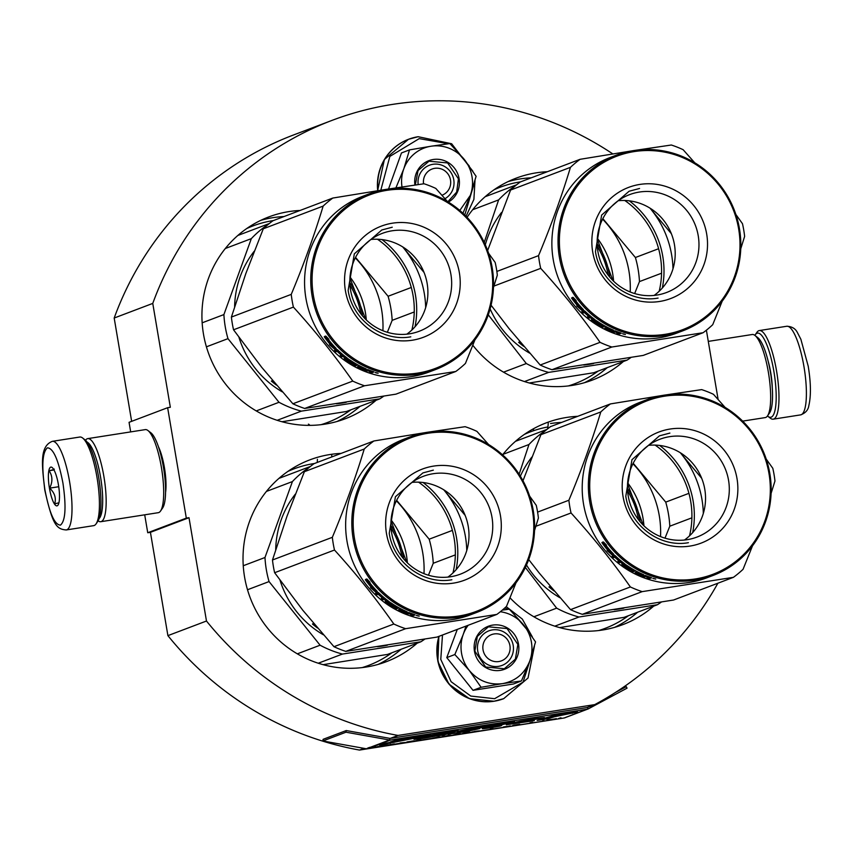 <?xml version="1.0" encoding="UTF-8"?>
<svg xmlns="http://www.w3.org/2000/svg" width="853" height="853" viewBox="0 0 853 853"><rect width="100%" height="100%" fill="white"/><g stroke="black" fill="none" stroke-linecap="round" stroke-linejoin="round"><path stroke-width="1.28" d="M131.65 421.339L114.185 318.03L152.762 303.412L170.333 407.276L167.636 407.702L186.317 518.123L189.003 517.696L150.427 532.325L167.902 635.634A320.952 311.142 69.2 0 0 359.497 750.064L556.22 719.218M612.774 153.892A320.952 311.142 69.2 0 0 331.988 120.401L293.411 135.019A320.952 311.142 69.2 0 0 114.185 318.03M144.701 514.817L147.74 532.741L150.427 532.325M167.636 407.702L129.059 422.32L130.68 431.895M331.988 120.401A320.952 311.142 69.2 0 0 152.762 303.412M718.119 399.481L706.391 330.196M587.653 707.308L587.514 707.382A1.685 1.631 -110.8 0 1 587.013 707.553L594.722 704.621A320.952 311.142 69.2 0 0 717.874 583.228M587.013 707.553L390.354 738.367L398.074 735.435L594.722 704.621M359.497 750.064L364.018 748.348M167.902 635.634L206.479 621.016A320.952 311.142 69.2 0 0 398.074 735.435M206.479 621.016L189.003 517.696M147.74 532.741L186.317 518.123M165.578 492.384A29.375 7.059 -98.9 0 0 164.426 467.668A29.375 7.059 -98.9 0 0 158.413 446.716M376.077 400.27A107.915 104.62 -110.8 0 1 345.22 418.78A107.915 104.62 -110.8 0 1 324.94 424.144A107.915 104.62 -110.8 0 1 205.797 344.644A107.915 104.62 -110.8 0 1 268.716 216.95A107.915 104.62 -110.8 0 1 288.996 211.587A107.915 104.62 -110.8 0 1 300.064 210.467M623.372 361.512A107.915 104.62 -110.8 0 1 592.515 380.022A107.915 104.62 -110.8 0 1 572.246 385.396A107.915 104.62 -110.8 0 1 472.807 345.252M467.071 217.355A107.915 104.62 -110.8 0 1 516.022 178.202A107.915 104.62 -110.8 0 1 536.292 172.828A107.915 104.62 -110.8 0 1 547.37 171.709M653.707 606.131A107.915 104.62 -110.8 0 1 622.85 624.631A107.915 104.62 -110.8 0 1 602.581 630.004A107.915 104.62 -110.8 0 1 510.009 597.825M502.577 454.852A107.915 104.62 -110.8 0 1 546.357 422.811A107.915 104.62 -110.8 0 1 566.627 417.448A107.915 104.62 -110.8 0 1 577.705 416.317M417.16 643.194A107.915 104.62 -110.8 0 1 386.302 661.704A107.915 104.62 -110.8 0 1 366.033 667.067A107.915 104.62 -110.8 0 1 246.89 587.568A107.915 104.62 -110.8 0 1 309.81 459.874A107.915 104.62 -110.8 0 1 330.079 454.51A107.915 104.62 -110.8 0 1 341.147 453.391M366.289 319.939A78.348 75.949 69.2 0 0 350.007 276.99M613.595 281.191A78.348 75.949 69.2 0 0 597.313 238.232M643.93 525.8A78.348 75.949 69.2 0 0 627.648 482.841M407.382 562.863A78.348 75.949 69.2 0 0 391.101 519.914M331.753 456.952L331.774 454.254M324.961 424.144L324.556 423.557M533.658 428.654L533.296 430.797M754.873 335.378A42.607 10.247 81.1 0 1 755.225 334.813A42.607 10.247 81.1 0 1 757.027 333.246A42.607 10.247 81.1 0 1 773.895 371.492A42.607 10.247 81.1 0 1 768.009 416.381A42.607 10.247 81.1 0 1 767.497 415.944M755.225 334.813L756.91 332.35A44.846 10.78 81.1 0 1 758.797 330.697A44.846 10.78 81.1 0 1 759.33 330.559A44.846 10.78 81.1 0 1 776.561 370.97A44.846 10.78 81.1 0 1 773.213 419.175A44.846 10.78 81.1 0 1 770.355 418.205L768.009 416.381M547.53 428.92A22.423 5.395 -98.9 0 0 548.244 422.118M66.246 529.948L93.67 525.651A44.846 10.78 -98.9 0 0 96.09 523.859L97.775 521.396A42.607 10.247 -98.9 0 0 98.649 477.296A42.607 10.247 -98.9 0 0 84.991 439.828L82.634 438.005A44.846 10.78 -98.9 0 0 79.777 437.035L52.364 441.332C38.918 446.46 42.255 466.708 44.772 489.985C52.726 525.512 56.671 529.169 66.246 529.948A44.846 10.78 -98.9 0 0 69.594 481.742A44.846 10.78 -98.9 0 0 52.364 441.332M96.09 523.859A44.846 10.78 -98.9 0 0 97.007 477.445A44.846 10.78 -98.9 0 0 82.634 438.005M308.423 424.144A22.423 5.395 81.1 0 1 309.906 425.37M317.423 459.298A22.423 5.395 81.1 0 1 317.199 462.465M44.932 489.889C49.431 513.165 54.613 524.904 60.467 525.128C65.542 520.767 66.363 506.746 62.93 483.065C58.43 459.799 53.249 448.049 47.395 447.836C42.309 452.197 41.488 466.218 44.932 489.889M49.431 488.183A19.619 4.713 -98.9 0 0 58.025 505.083A19.619 4.713 -98.9 0 0 58.43 484.771A19.619 4.713 -98.9 0 0 52.14 467.519A19.619 4.713 -98.9 0 0 49.431 488.183M53.547 469.043C55.392 469.086 53.91 469.651 49.09 470.728C52.609 476.017 52.801 481.817 49.666 488.14C54.667 492.853 56.351 498.099 54.699 503.856L58.91 502.79M49.666 488.14L58.74 486.722M49.09 470.728L53.995 469.96M742.664 421.126L765.248 417.586A42.042 10.108 -98.9 0 0 767.519 415.901L769.63 412.82A39.238 9.436 -98.9 0 0 770.43 372.207A39.238 9.436 -98.9 0 0 757.859 337.703L754.916 335.41A42.042 10.108 -98.9 0 0 752.239 334.504L708.289 341.392M767.519 415.901A42.042 10.108 -98.9 0 0 768.393 372.388A42.042 10.108 -98.9 0 0 754.916 335.41M98.127 520.831A42.042 10.108 -98.9 0 0 100.761 521.705A42.042 10.108 -98.9 0 0 103.895 476.507A42.042 10.108 -98.9 0 0 87.742 438.623A42.042 10.108 -98.9 0 0 87.251 438.751A42.042 10.108 -98.9 0 0 85.503 440.265M100.761 521.705L158.285 512.685A42.042 10.108 -98.9 0 0 160.556 511.011L162.656 507.93A39.238 9.436 -98.9 0 0 163.467 467.316A39.238 9.436 -98.9 0 0 150.885 432.802L147.942 430.52A42.042 10.108 -98.9 0 0 145.266 429.613L87.742 438.623M160.556 511.011A42.042 10.108 -98.9 0 0 161.42 467.497A42.042 10.108 -98.9 0 0 147.942 430.52M99.097 518.581A39.238 9.436 -98.9 0 0 100.569 477.168A39.238 9.436 -98.9 0 0 87.113 442.11M441.929 195.262A14.011 13.584 69.2 0 0 434.71 168.329A14.011 13.584 -110.8 0 0 423.546 183.832M498.824 661.544A14.011 13.584 69.2 0 0 509.923 645.636A14.011 13.584 69.2 0 0 494.154 633.939A14.011 13.584 -110.8 0 0 483.043 649.847A14.011 13.584 -110.8 0 0 498.824 661.544M418.173 184.6A18.499 17.934 -110.8 0 1 429.464 165.215A18.499 17.934 -110.8 0 1 453.764 179.738A18.499 17.934 -110.8 0 1 444.967 198.696M380.811 190.208L389.864 156.408L419.218 138.623L448.422 143.752M452.559 146.289L469.257 166.004M473.841 184.685L464.768 215.009M414.931 185.069A22.988 22.285 -110.8 0 1 433.463 159.458A22.988 22.285 -110.8 0 1 459.095 178.672A22.988 22.285 -110.8 0 1 448.379 202.108M464.554 159.788L476.102 176.294L470.355 195.326A36.444 35.325 69.2 0 0 464.554 159.788L464 159.095A36.444 35.325 -110.8 0 0 431.405 146.172L430.552 146.311A36.444 35.325 -110.8 0 0 403.906 168.521L409.515 149.893L401.454 152.954L388.531 189.003M462.966 213.271L470.355 195.326L459.799 210.446M403.906 168.521L403.608 169.342A36.444 35.325 69.2 0 0 401.998 186.967M395.899 187.884L403.608 169.342M409.515 149.893L430.552 146.311M431.405 146.172L449.862 143.571L464 159.095M415.336 185.016L418.034 170.579L428.974 161.206L447.633 162.944L458.424 178.81L456.686 192.064L447.825 201.756M461.537 653.217A36.444 35.325 69.2 0 0 469.257 670.415L454.841 654.55L463.04 634.952A36.444 35.325 69.2 0 0 461.537 653.217M477.712 650.903A18.499 17.934 -110.8 0 1 488.897 630.825A18.499 17.934 -110.8 0 1 513.197 645.348A18.499 17.934 -110.8 0 1 502.012 665.425A18.499 17.934 -110.8 0 1 477.712 650.903M533.274 650.295L523.038 682.155L494.633 698.703L470.792 696.059L451.109 681.707L440.777 659.401L442.494 635.005M504.869 607.88L507.855 609.362M512.003 611.9L528.689 631.615M474.449 651.191A22.988 22.285 -110.8 0 1 492.661 625.1A22.988 22.285 -110.8 0 1 518.528 644.282A22.988 22.285 -110.8 0 1 500.316 670.373A22.988 22.285 -110.8 0 1 474.449 651.191M457.293 629.397L446.78 657.599L473.02 690.333L513.378 684.01L521.439 680.95L502.556 683.626C489.281 685.247 478.181 680.843 469.257 670.415L481.081 687.273L502.556 683.626C515.681 681.11 524.755 673.539 529.788 660.936A36.444 35.325 69.2 0 0 523.987 625.398L523.433 624.705A36.444 35.325 -110.8 0 0 500.338 611.74M463.04 634.952L463.339 634.12A36.444 35.325 -110.8 0 1 468.18 625.27M473.02 690.333L481.081 687.273M446.78 657.599L454.841 654.55M463.339 634.12L466.015 626.091M502.332 610.098L509.294 609.181L523.433 624.705M523.987 625.398L535.545 641.904L529.788 660.936L521.439 680.95M474.854 651.159L477.339 636.423L488.406 626.816L507.077 628.554L517.867 644.42L515.372 659.145L504.304 668.752L485.645 667.014L474.854 651.159M349.943 277.918L365.617 319.289M355.52 364.689L354.955 365.638M344.463 358.836L344.719 358.207M387.347 332.297L392.167 320.344A103.714 100.547 69.2 0 0 388.094 296.268L411.295 287.472M392.167 320.344L414.259 311.963M377.484 239.235A84.095 81.525 -110.8 0 1 411.882 329.994M336.445 403.778A93.905 91.036 -110.8 0 0 341.637 403.128A93.905 91.036 69.2 0 0 346.286 402.275M276.447 385.098A93.905 91.036 69.2 0 1 271.723 381.376L274.09 382.389A93.905 91.036 69.2 0 0 274.229 382.507M272.619 380.598L271.361 381.078L274.005 382.208M282.29 391.868A93.905 91.036 -110.8 0 1 238.968 337.383M234.618 306.675A93.905 91.036 -110.8 0 1 254.237 251.219M237.859 235.46L269.292 223.55M206.415 346.83L227.975 338.652A103.714 100.547 -110.8 0 1 223.902 314.576L202.161 322.818M277.172 420.305L301.344 411.146A103.714 100.547 -110.8 0 1 279.006 402.285L256.241 410.922M227.975 338.652L279.006 402.285M225.331 248.5L251.326 238.648L223.902 314.576M251.326 238.648A103.714 100.547 -110.8 0 1 268.759 223.976M301.344 411.146L379.809 398.852A103.714 100.547 69.2 0 0 383.669 396.229M388.094 296.268L355.552 257.393M382.901 330.729A95.301 92.391 69.2 0 0 361.459 264.867A95.301 92.391 69.2 0 0 355.296 257.894M281.98 421.734L346.467 411.487L379.809 398.852M352.214 364.018A76.248 73.912 69.2 0 0 352.747 363.058M360.798 313.776A76.248 73.912 69.2 0 0 349.986 285.243M335.741 351.479L336.039 350.263M292.888 403.778L261.732 367.344L233.541 329.791A106.518 103.266 -110.8 0 1 232.283 323.458A106.518 103.266 -110.8 0 1 231.398 317.071L291.246 294.381A106.518 103.266 69.2 0 0 292.142 300.768A106.518 103.266 -110.8 0 0 293.4 307.101C315.141 331.017 334.92 355.69 352.747 381.099A106.518 103.266 -110.8 0 0 364.54 385.769L455.779 371.481L395.92 394.161L304.681 408.459A106.518 103.266 -110.8 0 1 292.888 403.778L352.747 381.099M402.744 246.922L404.151 248.681A95.301 92.391 -110.8 0 1 424.336 293.699A95.301 92.391 -110.8 0 1 425.679 307.592M450.917 274.453A52.31 50.711 -110.8 0 1 419.292 331.231A52.31 50.711 -110.8 0 1 350.594 290.18A52.31 50.711 69.2 0 1 382.219 233.402A52.31 50.711 69.2 0 1 450.917 274.453M370.927 239.469A52.31 50.711 69.2 0 1 427.15 283.463A52.31 50.711 -110.8 0 1 406.817 334.173M459.372 272.768A59.422 57.609 69.2 0 0 392.487 223.177A59.422 57.609 69.2 0 0 345.401 290.628A59.422 57.609 69.2 0 0 412.287 340.219A59.422 57.609 69.2 0 0 459.372 272.768M491.36 267.757A92.785 89.949 -110.8 0 1 417.842 373.07A92.785 89.949 -110.8 0 1 313.414 295.639A92.785 89.949 69.2 0 1 386.931 190.326A92.785 89.949 69.2 0 1 491.36 267.757M385.833 189.419L332.787 198.056L272.939 220.746A106.518 103.266 69.2 0 0 263.289 228.785L323.148 206.095C314.48 234.788 303.849 264.217 291.246 294.381M231.398 317.071L245.856 273.493L263.289 228.785M424.058 272.459L404.151 248.681A95.301 92.391 69.2 0 0 402.669 246.869M493.45 287.546L497.32 275.146A106.518 103.266 -110.8 0 0 496.435 268.759A106.518 103.266 69.2 0 0 495.166 262.436L488.556 253.202M447.441 201.521L435.83 188.438A106.518 103.266 69.2 0 0 424.026 183.758L387.539 189.163M332.787 198.056A106.518 103.266 69.2 0 0 323.148 206.095M415.038 326.742A86.057 83.423 69.2 0 0 415.464 295.085A86.057 83.423 69.2 0 0 382.005 239.586M304.681 408.459L364.54 385.769M474.908 339.91L465.429 363.442A106.518 103.266 -110.8 0 1 455.779 371.481M435.403 369.605L429.24 371.94A93.905 91.036 -110.8 0 1 305.907 298.241A93.905 91.036 69.2 0 1 362.674 196.329L368.848 193.983A93.905 91.036 69.2 0 0 312.081 295.906A93.905 91.036 -110.8 0 0 435.403 369.605A93.905 91.036 -110.8 0 0 492.181 267.682A93.905 91.036 69.2 0 0 368.848 193.983M233.541 329.791L293.4 307.101M335.581 348.141L334.227 347.427M333.128 346.521L331.988 345.561M335.261 348.259L334.504 349.048L336.135 348.429L333.726 347.16A93.905 91.036 -110.8 0 1 326.507 338.524L324.513 337.148A93.905 91.036 -110.8 0 0 331.561 345.966L332.137 345.422M334.504 349.048L329.418 344.729L331.561 345.966M342.565 354.379L342.288 354.72A93.905 91.036 -110.8 0 1 338.321 351.201L337.596 351.148A93.905 91.036 -110.8 0 0 341.179 354.368L340.699 354.549A93.905 91.036 -110.8 0 1 337.116 351.329L336.018 351.745L334.515 350.306L336.85 349.421L337.671 349.954A93.905 91.036 -110.8 0 0 347.203 358.036L347.693 358.623L346.105 359.529A93.905 91.036 -110.8 0 0 350.892 362.76L351.521 362.525A93.905 91.036 -110.8 0 1 348.365 360.435L347.864 359.87L348.888 359.486L349.794 359.902A93.905 91.036 -110.8 0 0 366.15 368.912L365.67 369.093A93.905 91.036 -110.8 0 1 361.565 367.227L360.787 367.259A93.905 91.036 -110.8 0 0 364.263 368.869L363.783 369.05A93.905 91.036 -110.8 0 1 360.307 367.44L359.977 367.824A93.905 91.036 -110.8 0 0 365.351 370.223L367.728 369.573A93.905 91.036 -110.8 0 0 373.326 371.631L373.998 371.94L373.273 372.249L371.705 371.951L371.951 371.162M371.705 371.951L372.697 372.409M372.708 372.452L371.652 372.868L371.897 372.015M371.652 372.868A93.905 91.036 -110.8 0 1 369.616 372.196L370.522 371.844L367.888 370.735L368.229 369.775M370.874 370.767L370.543 371.833L369.978 371.162M367.888 370.735L365.958 370.842A93.905 91.036 -110.8 0 1 358.025 367.27L357.45 366.79L358.025 367.27L358.42 366.427M366.982 371.087L367.344 370.042L366.332 369.797M360.03 367.035A92.785 89.949 -110.8 0 1 358.644 366.342M357.45 366.79L359.305 366.086L357.663 364.775M357.108 364.466L355.925 364.913L354.144 363.911M357.482 365.116L355.424 365.894L355.925 364.913M355.424 365.894L353.622 364.881L355.872 363.751M355.68 364.103A93.905 91.036 -110.8 0 1 350.626 360.968L350.85 360.616M353.899 363.655L353.345 363.175A93.905 91.036 -110.8 0 1 350.156 361.15L350.626 360.968M353.302 363.154L352.3 362.824A92.785 89.949 -110.8 0 1 351.596 362.386M353.878 363.698L352.694 364.146L353.227 363.186M352.694 364.146L351.756 363.773L352.3 362.824M346.478 358.964A92.785 89.949 -110.8 0 1 345.294 358.1L344.815 357.514M351.756 363.773A93.905 91.036 -110.8 0 1 344.665 358.996L345.294 358.1M343.802 355.69A92.785 89.949 -110.8 0 1 343.588 355.52L342.927 356.394A93.905 91.036 -110.8 0 0 345.081 358.068L345.326 357.716M342.927 356.394L341.829 356.81L342.49 355.936L340.912 354.645M341.829 356.81L340.23 355.509L342.288 354.72M337.596 351.148L338.214 350.466M346.371 359.124L346.723 358.623A92.785 89.949 -110.8 0 0 347.064 358.868M350.519 360.563A92.785 89.949 -110.8 0 1 348.962 359.518L348.461 358.953M348.365 360.435L348.962 359.518M360.787 367.259L361.096 366.577A92.785 89.949 -110.8 0 1 360.766 366.427L360.435 366.811M360.307 367.44L360.766 366.427M359.753 367.643L360.211 366.641M346.062 357.183L343.407 356.213A93.905 91.036 -110.8 0 0 345.561 357.887L346.019 357.151M343.407 356.213L343.94 355.509M371.343 371.3A93.905 91.036 -110.8 0 1 368.837 370.383L368.368 370.554A93.905 91.036 -110.8 0 0 371.204 371.588L371.45 370.98M368.368 370.554L368.592 369.914M347.288 358.111L346.723 358.623M338.023 350.679A92.785 89.949 -110.8 0 1 337.852 350.519L336.743 350.935L335.272 349.506M343.588 355.52L342.49 355.936M368.144 369.733L367.344 370.042M378.082 373.262L375.256 372.462L378.092 373.198M344.665 358.996L344.175 358.409L345.081 358.068M328.48 339.643A93.905 91.036 -110.8 0 0 335.815 348.099L333.651 346.958A93.905 91.036 -110.8 0 1 326.464 338.3L324.236 336.754L325.889 336.135L328.895 339.313M333.651 346.958L334.205 346.414M328.704 339.473A92.785 89.949 -110.8 0 1 327.499 337.873M326.464 338.3L327.296 337.66M327.328 337.639L325.121 336.114M377.005 372.878L376.429 372.772L377.005 372.878M376.695 373.038L375.853 372.793L376.727 372.91M410.783 336.828C382.4 342.053 352.374 319.79 348.152 290.383L354.326 253.831L381.792 229.99L392.252 227.218M597.249 239.171L612.923 280.53M602.815 325.942L602.261 326.891M591.769 320.088L592.025 319.459M634.653 293.549L639.473 281.586A103.714 100.547 69.2 0 0 635.4 257.51L658.601 248.724M639.473 281.586L661.555 273.216M624.791 200.487A84.095 81.525 -110.8 0 1 659.188 291.246M583.751 365.031A93.905 91.036 -110.8 0 0 588.943 364.38A93.905 91.036 69.2 0 0 593.592 363.517M523.742 346.35A93.905 91.036 69.2 0 1 519.019 342.629L521.396 343.642A93.905 91.036 69.2 0 0 521.535 343.748M519.925 341.85L518.656 342.33L521.3 343.46M529.596 353.121A93.905 91.036 -110.8 0 1 490.123 308.925M485.304 244.779A93.905 91.036 -110.8 0 1 501.543 212.461M485.165 196.712L516.587 184.792M524.478 381.558L548.65 372.398A103.714 100.547 -110.8 0 1 526.312 363.538L503.547 372.164M488.289 314.832L526.312 363.538M472.637 209.753L498.632 199.901L484.216 242.401M498.632 199.901A103.714 100.547 -110.8 0 1 516.065 185.229M548.65 372.398L627.104 360.105A103.714 100.547 69.2 0 0 630.975 357.482M635.4 257.51L602.858 218.645M630.207 291.982A95.301 92.391 69.2 0 0 608.765 226.12A95.301 92.391 69.2 0 0 602.602 219.146M529.286 382.986L593.773 372.74L627.104 360.105M599.52 325.27A76.248 73.912 69.2 0 0 600.054 324.3M608.104 275.018A76.248 73.912 69.2 0 0 597.292 246.496M583.036 312.731L583.345 311.505M496.851 271.446L538.552 255.633A106.518 103.266 69.2 0 0 539.437 262.02A106.518 103.266 -110.8 0 0 540.706 268.354C562.447 292.27 582.226 316.932 600.043 342.341A106.518 103.266 -110.8 0 0 611.846 347.022L703.085 332.723L643.226 355.413L551.987 369.712A106.518 103.266 -110.8 0 1 540.194 365.031L600.043 342.341M650.05 208.175L651.457 209.934A95.301 92.391 -110.8 0 1 671.642 254.951A95.301 92.391 -110.8 0 1 672.985 268.834M698.223 235.705A52.31 50.711 -110.8 0 1 666.598 292.483A52.31 50.711 -110.8 0 1 597.889 251.422A52.31 50.711 69.2 0 1 629.514 194.655A52.31 50.711 69.2 0 1 698.223 235.705M618.222 200.722A52.31 50.711 69.2 0 1 674.456 244.715A52.31 50.711 -110.8 0 1 654.123 295.426M706.679 234.021A59.422 57.609 69.2 0 0 639.793 184.429A59.422 57.609 69.2 0 0 592.696 251.88A59.422 57.609 69.2 0 0 659.582 301.472A59.422 57.609 69.2 0 0 706.679 234.021M738.666 229.009A92.785 89.949 -110.8 0 1 665.148 334.323A92.785 89.949 -110.8 0 1 560.709 256.892A92.785 89.949 69.2 0 1 634.237 151.578A92.785 89.949 69.2 0 1 738.666 229.009M633.139 150.672L580.093 159.308L520.234 181.998A106.518 103.266 69.2 0 0 510.595 190.038L570.444 167.348C561.775 196.03 551.145 225.459 538.552 255.633M487.628 250.537L510.595 190.038M671.364 233.711L651.457 209.934A95.301 92.391 69.2 0 0 649.965 208.121M740.756 248.799L744.626 236.398A106.518 103.266 -110.8 0 0 743.731 230.011A106.518 103.266 69.2 0 0 742.473 223.689L735.862 214.455M694.747 162.774L683.125 149.691A106.518 103.266 69.2 0 0 671.332 145.01L634.845 150.405M580.093 159.308A106.518 103.266 69.2 0 0 570.444 167.348M540.194 365.031L509.038 328.597L491.072 305.214M662.344 287.994A86.057 83.423 69.2 0 0 662.77 256.337A86.057 83.423 69.2 0 0 629.311 200.828M551.987 369.712L611.846 347.022M722.203 301.162L712.724 324.694A106.518 103.266 -110.8 0 1 703.085 332.723M682.709 330.857L676.536 333.192A93.905 91.036 -110.8 0 1 553.213 259.493A93.905 91.036 69.2 0 1 609.98 157.581L616.154 155.235A93.905 91.036 69.2 0 0 559.376 257.158A93.905 91.036 -110.8 0 0 682.709 330.857A93.905 91.036 -110.8 0 0 739.487 228.935A93.905 91.036 69.2 0 0 616.154 155.235M493.919 286.086L540.706 268.354M582.887 309.394L581.533 308.679M580.435 307.773L579.294 306.803M582.567 309.511L581.81 310.289L583.441 309.671L581.021 308.402A93.905 91.036 -110.8 0 1 573.813 299.776L571.819 298.401A93.905 91.036 -110.8 0 0 578.867 307.208L579.432 306.675M581.81 310.289L576.724 305.982L578.867 307.208M589.871 315.631L589.594 315.973A93.905 91.036 -110.8 0 1 585.616 312.454L584.902 312.401A93.905 91.036 -110.8 0 0 588.474 315.61L588.005 315.791A93.905 91.036 -110.8 0 1 584.422 312.582L583.313 312.998L581.821 311.558L584.156 310.673L584.977 311.206A93.905 91.036 -110.8 0 0 594.498 319.289L594.999 319.875L593.411 320.771A93.905 91.036 -110.8 0 0 598.188 324.012L598.817 323.767A93.905 91.036 -110.8 0 1 595.671 321.688L595.159 321.123L596.194 320.728L597.1 321.144A93.905 91.036 -110.8 0 0 613.456 330.164L612.976 330.346A93.905 91.036 -110.8 0 1 608.871 328.469L608.093 328.512A93.905 91.036 -110.8 0 0 611.569 330.122L611.089 330.303A93.905 91.036 -110.8 0 1 607.613 328.682L607.283 329.077A93.905 91.036 -110.8 0 0 612.657 331.476L615.024 330.825A93.905 91.036 -110.8 0 0 620.632 332.883L621.293 333.235L620.579 333.502L619.011 333.203L619.246 332.414M619.011 333.203L620.003 333.662L618.958 334.12L619.203 333.267M618.958 334.12A93.905 91.036 -110.8 0 1 616.922 333.438L617.828 333.096L615.194 331.988L615.525 331.017M618.18 332.02L617.849 333.075L617.284 332.414M615.194 331.988L613.264 332.084A93.905 91.036 -110.8 0 1 605.321 328.522L604.756 328.042L605.321 328.522L605.715 327.68M614.288 332.329L614.65 331.284L613.638 331.049M607.336 328.288A92.785 89.949 -110.8 0 1 605.939 327.595M604.756 328.042L606.611 327.339L604.958 326.017M604.414 325.718L603.231 326.166L601.45 325.164M604.788 326.368L602.73 327.147L603.231 326.166M602.73 327.147L600.928 326.134L603.178 325.004M602.986 325.356A93.905 91.036 -110.8 0 1 597.932 322.221L598.156 321.869M600.64 324.428L601.184 324.95L600 325.398L600.608 324.407A93.905 91.036 -110.8 0 1 597.452 322.402L597.932 322.221M600 325.398L599.062 325.025L599.606 324.065A92.785 89.949 -110.8 0 1 598.902 323.639M593.784 320.216A92.785 89.949 -110.8 0 1 592.6 319.353L592.11 318.766M599.062 325.025A93.905 91.036 -110.8 0 1 591.971 320.248L592.6 319.353M591.108 316.932A92.785 89.949 -110.8 0 1 590.894 316.772L590.233 317.647A93.905 91.036 -110.8 0 0 592.387 319.321L592.632 318.969M590.233 317.647L589.124 318.062L589.796 317.188L588.218 315.898M589.124 318.062L587.536 316.751L589.594 315.973M584.902 312.401L585.51 311.718M593.677 320.376L594.029 319.864A92.785 89.949 -110.8 0 0 594.37 320.11M597.814 321.816A92.785 89.949 -110.8 0 1 596.268 320.771L595.767 320.206M595.671 321.688L596.268 320.771M608.093 328.512L608.392 327.829A92.785 89.949 -110.8 0 1 608.072 327.68L607.741 328.064M607.613 328.682L608.072 327.68M607.059 328.895L607.517 327.893M593.07 318.755L590.713 317.465A93.905 91.036 -110.8 0 0 592.856 319.139L593.325 318.404M590.713 317.465L591.246 316.762M618.649 332.553A93.905 91.036 -110.8 0 1 616.143 331.625L615.674 331.806A93.905 91.036 -110.8 0 0 618.5 332.841L618.756 332.233M615.674 331.806L615.898 331.167M594.594 319.363L594.029 319.864M585.329 311.931A92.785 89.949 -110.8 0 1 585.158 311.771L584.049 312.187L582.567 310.759M590.894 316.772L589.796 317.188M600.533 324.439L599.606 324.065M615.439 330.985L614.65 331.284M625.377 334.515L622.551 333.715L625.398 334.451M591.971 320.248L591.481 319.662L592.387 319.321M575.786 300.896A93.905 91.036 -110.8 0 0 583.121 309.351L580.957 308.2A93.905 91.036 -110.8 0 1 573.76 299.552L571.542 298.006L573.184 297.388L576.201 300.565M580.957 308.2L581.511 307.666M576.01 300.714A92.785 89.949 -110.8 0 1 574.794 299.115M573.76 299.552L574.602 298.913M574.634 298.891L572.427 297.366M624.311 334.12L623.724 334.013L624.311 334.12M623.447 334.131L624.812 334.237L623.447 334.131M658.09 298.081C629.706 303.295 599.68 281.042 595.458 251.635L601.632 215.073L629.098 191.243L639.558 188.47M391.026 520.842L406.71 562.212M396.602 607.613L396.048 608.562M385.545 601.76L385.801 601.13M428.441 575.221L433.249 563.268A103.714 100.547 69.2 0 0 429.176 539.192L452.389 530.395M433.249 563.268L455.342 554.887M418.567 482.158A84.095 81.525 -110.8 0 1 452.975 572.917M377.538 646.713A93.905 91.036 -110.8 0 0 382.73 646.052A93.905 91.036 69.2 0 0 387.379 645.199M317.529 628.021A93.905 91.036 69.2 0 1 312.806 624.311L315.183 625.313A93.905 91.036 69.2 0 0 315.322 625.43M313.712 623.522L312.443 624.001L315.088 625.132M323.372 634.792A93.905 91.036 -110.8 0 1 280.061 580.307M275.711 549.599A93.905 91.036 -110.8 0 1 295.33 494.143M278.952 478.384L310.375 466.474M247.498 589.754L269.058 581.575A103.714 100.547 -110.8 0 1 264.984 557.499L243.244 565.742M318.254 663.229L342.426 654.07A103.714 100.547 -110.8 0 1 320.088 645.209L297.324 653.846M269.058 581.575L320.088 645.209M266.424 491.424L292.419 481.572L264.984 557.499M292.419 481.572A103.714 100.547 -110.8 0 1 309.852 466.9M342.426 654.07L420.892 641.776A103.714 100.547 69.2 0 0 424.751 639.153M429.176 539.192L396.634 500.316M423.994 573.653A95.301 92.391 69.2 0 0 402.552 507.791A95.301 92.391 69.2 0 0 396.389 500.818M323.074 664.668L387.561 654.411L420.892 641.776M393.308 606.941A76.248 73.912 69.2 0 0 393.83 605.982M401.891 556.7A76.248 73.912 69.2 0 0 391.079 528.167M376.823 594.413L377.122 593.187M333.971 646.702L302.815 610.268L274.634 572.715A106.518 103.266 -110.8 0 1 273.365 566.381A106.518 103.266 -110.8 0 1 272.48 559.995L332.339 537.315A106.518 103.266 69.2 0 0 333.224 543.702A106.518 103.266 -110.8 0 0 334.493 550.025C356.234 573.941 376.013 598.614 393.83 624.023A106.518 103.266 -110.8 0 0 405.633 628.693L496.862 614.405L437.013 637.084L345.774 651.383A106.518 103.266 -110.8 0 1 333.971 646.702L393.83 624.023M443.837 489.846L445.245 491.616A95.301 92.391 -110.8 0 1 465.429 536.622A95.301 92.391 -110.8 0 1 466.762 550.516M492 517.376A52.31 50.711 -110.8 0 1 460.375 574.154A52.31 50.711 -110.8 0 1 391.676 533.104A52.31 50.711 69.2 0 1 423.301 476.326A52.31 50.711 69.2 0 1 492 517.376M412.01 482.393A52.31 50.711 69.2 0 1 468.244 526.386A52.31 50.711 -110.8 0 1 447.91 577.097M500.455 515.692A59.422 57.609 69.2 0 0 433.569 466.101A59.422 57.609 69.2 0 0 386.484 533.551A59.422 57.609 69.2 0 0 453.369 583.143A59.422 57.609 69.2 0 0 500.455 515.692M532.453 510.68A92.785 89.949 -110.8 0 1 458.925 615.994A92.785 89.949 -110.8 0 1 354.496 538.563A92.785 89.949 69.2 0 1 428.014 433.249A92.785 89.949 69.2 0 1 532.453 510.68M426.916 432.343L373.881 440.98L314.021 463.669A106.518 103.266 69.2 0 0 304.372 471.709L364.231 449.019C355.562 477.712 344.932 507.14 332.339 537.315M272.48 559.995L286.939 516.417L304.372 471.709M465.152 515.383L445.245 491.616A95.301 92.391 69.2 0 0 443.752 489.803M534.543 530.47L538.403 518.07A106.518 103.266 -110.8 0 0 537.518 511.683A106.518 103.266 69.2 0 0 536.26 505.36L529.649 496.126M488.534 444.456L476.912 431.362A106.518 103.266 69.2 0 0 465.12 426.692L428.632 432.087M373.881 440.98A106.518 103.266 69.2 0 0 364.231 449.019M456.131 569.665A86.057 83.423 69.2 0 0 456.558 538.008A86.057 83.423 69.2 0 0 423.088 482.51M345.774 651.383L405.633 628.693M515.99 582.834L506.511 606.366A106.518 103.266 -110.8 0 1 496.862 614.405M476.496 612.529L470.323 614.864A93.905 91.036 -110.8 0 1 346.99 541.165A93.905 91.036 69.2 0 1 403.768 439.252L409.93 436.917A93.905 91.036 69.2 0 0 353.163 538.829A93.905 91.036 -110.8 0 0 476.496 612.529A93.905 91.036 -110.8 0 0 533.264 510.606A93.905 91.036 69.2 0 0 409.93 436.917M274.634 572.715L334.493 550.025M376.663 591.065L375.309 590.351M374.222 589.444L373.081 588.485M376.354 591.182L375.587 591.971L377.229 591.353L374.808 590.084A93.905 91.036 -110.8 0 1 367.6 581.447L365.596 580.072A93.905 91.036 -110.8 0 0 372.654 588.89L373.219 588.346M375.587 591.971L370.501 587.653L372.654 588.89M383.658 597.303L383.381 597.654A93.905 91.036 -110.8 0 1 379.404 594.125L378.689 594.072A93.905 91.036 -110.8 0 0 382.261 597.292L381.792 597.473A93.905 91.036 -110.8 0 1 378.21 594.253L377.101 594.669L375.608 593.23L377.943 592.345L378.764 592.878A93.905 91.036 -110.8 0 0 388.286 600.97L388.776 601.546L387.187 602.453A93.905 91.036 -110.8 0 0 391.975 605.683L392.604 605.449A93.905 91.036 -110.8 0 1 389.458 603.37L388.947 602.794L390.887 602.826A93.905 91.036 -110.8 0 0 407.233 611.846L406.764 612.017A93.905 91.036 -110.8 0 1 402.648 610.151L401.87 610.183A93.905 91.036 -110.8 0 0 405.346 611.793L404.876 611.974A93.905 91.036 -110.8 0 1 401.4 610.364L401.07 610.748A93.905 91.036 -110.8 0 0 406.433 613.147L408.811 612.497A93.905 91.036 -110.8 0 0 414.419 614.555L415.07 614.906L414.355 615.184L412.799 614.874L413.033 614.085M412.799 614.874L413.79 615.333M413.79 615.376L412.735 615.791L412.98 614.938M412.735 615.791A93.905 91.036 -110.8 0 1 410.709 615.12L411.615 614.768L408.982 613.659L409.312 612.699M411.754 614.331L411.071 614.085M408.982 613.659L407.041 613.765A93.905 91.036 -110.8 0 1 399.108 610.194L398.532 609.724L399.108 610.194L399.503 609.351M408.075 614.011L408.438 612.966L407.425 612.721M401.123 609.959A92.785 89.949 -110.8 0 1 399.726 609.266M398.532 609.724L400.398 609.01L398.746 607.699M398.202 607.389L397.008 607.837L395.238 606.835M398.564 608.04L396.517 608.818L397.008 607.837M396.517 608.818L394.715 607.805L396.954 606.686M396.773 607.027A93.905 91.036 -110.8 0 1 391.719 603.892L391.932 603.54M394.992 606.579L394.427 606.099A93.905 91.036 -110.8 0 1 391.239 604.073L391.719 603.892M394.395 606.078L393.393 605.747A92.785 89.949 -110.8 0 1 392.689 605.31M394.971 606.622L393.787 607.069L394.321 606.11M393.787 607.069L392.849 606.707L393.393 605.747M387.571 601.898A92.785 89.949 -110.8 0 1 386.377 601.024L385.897 600.437M392.849 606.707A93.905 91.036 -110.8 0 1 385.748 601.93L386.377 601.024M384.895 598.614A92.785 89.949 -110.8 0 1 384.682 598.443L384.021 599.318A93.905 91.036 -110.8 0 0 386.164 600.992L386.42 600.64M384.021 599.318L382.912 599.734L383.573 598.859L382.005 597.569M382.912 599.734L381.323 598.433L383.381 597.654M378.689 594.072L379.297 593.389M387.465 602.047L387.806 601.546A92.785 89.949 -110.8 0 0 388.147 601.791M391.602 603.487A92.785 89.949 -110.8 0 1 390.056 602.442L389.554 601.877M389.458 603.37L390.056 602.442M401.87 610.183L402.179 609.5A92.785 89.949 -110.8 0 1 401.848 609.351L401.518 609.746M401.4 610.364L401.848 609.351M400.846 610.567L401.294 609.564M386.857 600.427L384.49 599.137A93.905 91.036 -110.8 0 0 386.644 600.811L387.102 600.075M384.49 599.137L385.023 598.433M412.436 614.224A93.905 91.036 -110.8 0 1 409.93 613.307L409.451 613.488A93.905 91.036 -110.8 0 0 412.287 614.512L412.532 613.904M409.451 613.488L409.675 612.838M388.371 601.034L387.806 601.546M379.105 593.603A92.785 89.949 -110.8 0 1 378.945 593.443L377.836 593.859L376.354 592.43M384.682 598.443L383.573 598.859M409.227 612.667L408.438 612.966M419.164 616.197L416.339 615.386L419.186 616.122M385.748 601.93L385.257 601.333L386.164 600.992M369.573 582.567A93.905 91.036 -110.8 0 0 376.909 591.022L374.744 589.881A93.905 91.036 -110.8 0 1 367.547 581.224L365.329 579.677L366.971 579.059L369.989 582.236M374.744 589.881L375.299 589.338M369.797 582.396A92.785 89.949 -110.8 0 1 368.581 580.797M367.547 581.224L368.389 580.584L366.204 579.038M418.098 615.802L417.512 615.695L418.098 615.802M417.224 615.802L418.588 615.909L417.224 615.802M451.877 579.752C423.483 584.977 393.468 562.713 389.245 533.317L395.419 496.755L422.885 472.914L433.335 470.142M627.584 483.779L643.258 525.139M633.161 570.55L632.595 571.499M622.104 564.697L622.359 564.068M664.988 538.158L669.808 526.194A103.714 100.547 69.2 0 0 665.735 502.118L688.936 493.333M669.808 526.194L691.89 517.824M655.125 445.095A84.095 81.525 -110.8 0 1 689.523 535.855M614.085 609.639A93.905 91.036 -110.8 0 0 619.278 608.989A93.905 91.036 69.2 0 0 623.927 608.125M554.077 590.958A93.905 91.036 69.2 0 1 549.353 587.237L551.731 588.25A93.905 91.036 69.2 0 0 551.87 588.357M550.26 586.459L548.991 586.939L551.635 588.069M559.931 597.729A93.905 91.036 -110.8 0 1 526.482 565.027M520.362 476.198A93.905 91.036 -110.8 0 1 531.877 457.069M515.5 441.321L546.933 429.411M554.813 626.166L578.984 617.007A103.714 100.547 -110.8 0 1 556.646 608.146L533.882 616.772M525.363 567.458L556.646 608.146M502.971 454.361L528.967 444.509L519.136 474.247M528.967 444.509A103.714 100.547 -110.8 0 1 546.4 429.837M578.984 617.007L657.45 604.713A103.714 100.547 69.2 0 0 661.31 602.09M665.735 502.118L633.193 463.254M660.542 536.59A95.301 92.391 69.2 0 0 639.1 470.728A95.301 92.391 69.2 0 0 632.937 463.755M559.621 627.595L624.108 617.348L657.45 604.713M629.855 569.879A76.248 73.912 69.2 0 0 630.388 568.919M638.439 519.637A76.248 73.912 69.2 0 0 627.627 491.104M613.371 557.34L613.68 556.113M537.593 512.109L568.887 500.242A106.518 103.266 69.2 0 0 569.772 506.629A106.518 103.266 -110.8 0 0 571.041 512.962C592.782 536.878 612.561 561.541 630.378 586.96A106.518 103.266 -110.8 0 0 642.181 591.63L733.42 577.332L673.561 600.022L582.322 614.32A106.518 103.266 -110.8 0 1 570.529 609.639L630.378 586.96M680.385 452.783L681.792 454.542A95.301 92.391 -110.8 0 1 701.976 499.559A95.301 92.391 -110.8 0 1 703.32 513.442M728.558 480.314A52.31 50.711 -110.8 0 1 696.933 537.091A52.31 50.711 -110.8 0 1 628.224 496.041A52.31 50.711 69.2 0 1 659.849 439.263A52.31 50.711 69.2 0 1 728.558 480.314M648.568 445.33A52.31 50.711 69.2 0 1 704.791 489.323A52.31 50.711 -110.8 0 1 684.458 540.034M737.013 478.629A59.422 57.609 69.2 0 0 670.127 429.038A59.422 57.609 69.2 0 0 623.042 496.489A59.422 57.609 69.2 0 0 689.917 546.08A59.422 57.609 69.2 0 0 737.013 478.629M769.001 473.618A92.785 89.949 -110.8 0 1 695.483 578.931A92.785 89.949 -110.8 0 1 591.044 501.5A92.785 89.949 69.2 0 1 664.572 396.187A92.785 89.949 69.2 0 1 769.001 473.618M663.474 395.28L610.428 403.917L550.569 426.607A106.518 103.266 69.2 0 0 540.93 434.646L600.779 411.956C592.11 440.638 581.479 470.078 568.887 500.242M522.985 480.751L540.93 434.646M701.699 478.32L681.792 454.542A95.301 92.391 69.2 0 0 680.299 452.73M771.091 493.407L774.961 481.007A106.518 103.266 -110.8 0 0 774.066 474.62A106.518 103.266 69.2 0 0 772.807 468.297L766.197 459.063M725.082 407.382L713.46 394.299A106.518 103.266 69.2 0 0 701.667 389.618L665.18 395.014M610.428 403.917A106.518 103.266 69.2 0 0 600.779 411.956M570.529 609.639L539.373 573.205L528.711 559.579M692.679 532.603A86.057 83.423 69.2 0 0 693.105 500.946A86.057 83.423 69.2 0 0 659.646 445.447M582.322 614.32L642.181 591.63M752.538 545.771L743.059 569.303A106.518 103.266 -110.8 0 1 733.42 577.332M713.044 575.466L706.87 577.801A93.905 91.036 -110.8 0 1 583.548 504.102A93.905 91.036 69.2 0 1 640.315 402.189L646.489 399.844A93.905 91.036 69.2 0 0 589.711 501.767A93.905 91.036 -110.8 0 0 713.044 575.466A93.905 91.036 -110.8 0 0 769.822 473.543A93.905 91.036 69.2 0 0 646.489 399.844M535.855 526.29L571.041 512.962M613.222 554.002L611.868 553.288M610.769 552.381L609.628 551.422M612.902 554.119L612.145 554.908L613.776 554.29L611.356 553.011A93.905 91.036 -110.8 0 1 604.148 544.385L602.154 543.009A93.905 91.036 -110.8 0 0 609.202 551.816L609.767 551.283M612.145 554.908L607.059 550.59L609.202 551.816M620.206 560.24L619.928 560.581A93.905 91.036 -110.8 0 1 615.951 557.062L615.237 557.009A93.905 91.036 -110.8 0 0 618.82 560.229L618.34 560.4A93.905 91.036 -110.8 0 1 614.757 557.19L613.659 557.606L612.155 556.167L614.491 555.282L615.312 555.815A93.905 91.036 -110.8 0 0 624.833 563.897L625.334 564.483L623.746 565.39A93.905 91.036 -110.8 0 0 628.522 568.62L629.151 568.386A93.905 91.036 -110.8 0 1 626.006 566.296L625.494 565.731L626.529 565.336L627.435 565.763A93.905 91.036 -110.8 0 0 643.791 574.773L643.311 574.954A93.905 91.036 -110.8 0 1 639.206 573.088L638.428 573.12A93.905 91.036 -110.8 0 0 641.904 574.73L641.424 574.911A93.905 91.036 -110.8 0 1 637.948 573.301L637.617 573.685A93.905 91.036 -110.8 0 0 642.991 576.084L645.358 575.434A93.905 91.036 -110.8 0 0 650.967 577.492L651.628 577.844L650.914 578.11L649.346 577.812L649.581 577.023M649.346 577.812L650.338 578.27M650.349 578.313L649.293 578.729L649.538 577.876M649.293 578.729A93.905 91.036 -110.8 0 1 647.256 578.046L648.163 577.705L645.529 576.596L645.87 575.636M648.515 576.628L648.184 577.684L647.619 577.023M645.529 576.596L643.599 576.692A93.905 91.036 -110.8 0 1 635.656 573.131L635.09 572.651L635.656 573.131L636.05 572.288M644.623 576.948L644.985 575.892L643.972 575.658M637.671 572.896A92.785 89.949 -110.8 0 1 636.274 572.203M635.09 572.651L636.946 571.947L635.293 570.625M634.749 570.326L633.566 570.774L631.785 569.772M635.122 570.977L633.065 571.755L633.566 570.774M633.065 571.755L631.263 570.742L633.512 569.612M633.321 569.964A93.905 91.036 -110.8 0 1 628.266 566.829L628.49 566.477M630.943 569.015L630.335 570.007L631.519 569.559L630.975 569.036A93.905 91.036 -110.8 0 1 627.787 567.01L628.266 566.829M630.335 570.007L629.397 569.633L629.94 568.684A92.785 89.949 -110.8 0 1 629.237 568.247M624.119 564.825A92.785 89.949 -110.8 0 1 622.935 563.961L622.445 563.375M629.397 569.633A93.905 91.036 -110.8 0 1 622.306 564.857L622.935 563.961M621.442 561.551A92.785 89.949 -110.8 0 1 621.229 561.381L620.568 562.255A93.905 91.036 -110.8 0 0 622.722 563.929L622.967 563.577M620.568 562.255L619.459 562.671L620.131 561.796L618.553 560.506M619.459 562.671L617.871 561.359L619.928 560.581M615.237 557.009L615.845 556.327M624.012 564.985L624.364 564.473A92.785 89.949 -110.8 0 0 624.705 564.729M628.16 566.424A92.785 89.949 -110.8 0 1 626.603 565.379L626.102 564.814M626.006 566.296L626.603 565.379M638.428 573.12L638.726 572.438M638.726 572.448A92.785 89.949 -110.8 0 1 638.407 572.288L638.076 572.672M637.948 573.301L638.407 572.288M637.394 573.504L637.852 572.502M623.404 563.364L621.048 562.074A93.905 91.036 -110.8 0 0 623.191 563.748L623.66 563.012M621.048 562.074L621.581 561.37M648.984 577.161A93.905 91.036 -110.8 0 1 646.478 576.233L646.009 576.415A93.905 91.036 -110.8 0 0 648.834 577.449L649.09 576.841M646.009 576.415L646.233 575.775M624.929 563.972L624.364 564.473M615.663 556.54A92.785 89.949 -110.8 0 1 615.493 556.38L614.384 556.796L612.902 555.367M621.229 561.381L620.131 561.796M630.868 569.047L629.94 568.684M645.774 575.594L644.985 575.892M655.712 579.123L652.897 578.323L655.733 579.059M622.306 564.857L621.816 564.27L622.722 563.929M606.12 545.504A93.905 91.036 -110.8 0 0 613.456 553.96L611.292 552.819A93.905 91.036 -110.8 0 1 604.095 544.161L601.877 542.615L603.519 541.996L606.536 545.174M611.292 552.819L611.846 552.275M606.344 545.323A92.785 89.949 -110.8 0 1 605.14 543.734M604.095 544.161L604.937 543.521M604.969 543.5L602.762 541.975M654.646 578.739L654.059 578.633L654.614 578.782M653.782 578.739L655.147 578.846L653.782 578.739M688.424 542.689C660.041 547.914 630.015 525.651 625.793 496.243L631.966 459.682L659.433 435.851L669.893 433.079M369.317 747.505L369.413 748.06L369.946 747.601M369.989 747.846L374.083 747.164M374.104 747.324L375.149 746.887M375.171 747.004L375.832 746.801M375.842 746.876L370.703 747.569A3.359 3.263 -110.8 0 1 369.648 747.559L368.357 748.049A3.359 3.263 69.2 0 0 369.413 748.06L564.142 717.981A3.359 3.263 69.2 0 0 564.771 717.81L567.33 716.84M369.061 747.537A2.804 2.719 69.2 0 0 369.328 747.505L369.903 747.292M374.126 747.068L370.149 747.782L374.126 747.036M554.578 716.733L577.556 711.978L552.328 715.923L537.177 720.433L547.807 718.77L554.578 716.733L554.674 715.55M534.298 720.668L516.865 722.992L544.406 717.501L534.607 718.652L519.85 721.201L506.287 724.783L534.298 720.668M484.067 728.035C477.627 729.656 490.048 728.035 499.954 726.159L501.735 725.476L494.569 726.393L514.7 721.755L477.2 727.641C465.546 729.336 449.467 732.866 461.772 731.245C468.51 730.296 469.907 730.264 465.962 731.149L447.974 734.241L466.57 731.49L479.855 728.558L467.956 729.784L491.136 725.914L482.489 728.654M457.304 731.618L469.011 730.445L468.819 729.336M494.377 725.285L494.058 726.628L494.377 725.285L499.272 723.834M416.701 738.335C407.414 740.553 423.792 738.666 435.68 736.043L443.432 735.126L458.242 730.637C439.178 733.399 425.338 735.968 416.701 738.335L414.409 739.284M415.763 737.941L386.654 743.027L379.478 745.17L415.763 737.941M398.372 739.54L390.407 741.907L401.038 740.244L430.37 734.518L398.372 739.54M378.21 746.396L376.93 746.887L378.21 746.396M380.843 745.98L388.36 744.808L380.843 745.98M394.363 743.869L389.011 744.893L394.363 743.869M400.004 742.984L404.514 742.526L400.004 742.984M420.881 739.999L414.494 741.001L420.849 739.807M439.668 737.013L432.524 738.176L439.647 736.896M442.632 736.342L444.52 736.011L442.632 736.342M449.03 735.297L444.733 736.256L449.03 735.297M460.034 733.847L453.753 734.849L460.023 733.804M469.043 732.428L462.763 733.431L469.043 732.386M490.283 729.016L493.045 728.558L490.283 729.016M543.883 720.433L542.593 720.924L543.883 720.433M555.207 718.94L551.486 719.474L555.207 718.919M414.142 740.799L406.998 741.918L414.131 740.767M479.301 730.84L471.784 732.023L479.301 730.84M546.944 720.199L550.611 719.474L546.944 720.199M510.297 725.946L508.601 726.212L510.286 725.914M507.663 726.404L503.398 726.969L507.652 726.361M512.92 725.572L519.722 724.293L512.877 725.338M529.916 722.811L532.677 722.342L529.916 722.811M558.747 718.397L560.975 717.757L558.747 718.397M621.517 688.478L626.273 686.676L627.051 688.168L588.293 708.875A3.359 3.263 -110.8 0 1 587.92 709.035L567.576 716.744A3.359 3.263 -110.8 0 1 566.946 716.915L566.541 717M587.92 709.035A3.359 3.263 -110.8 0 1 587.29 709.206L390.642 740.02A3.359 3.263 -110.8 0 1 389.576 740.009L345.987 732.205L322.85 740.98L366.427 748.785A3.359 3.263 69.2 0 0 367.494 748.795M572.299 713.332L572.203 712.756M547.807 718.77L547.626 717.661L554.386 715.635M545.216 718.045L547.626 717.661M516.865 722.992L516.769 721.819M509.572 723.547L516.779 722.534M468.926 729.933L472.04 729.358M461.772 731.245L461.633 730.413M465.28 729.688L467.881 729.368M501.809 724.24L501.671 723.429M487.063 727.14L493.962 726.063M443.432 735.126L443.251 734.028L449.563 731.97M440.244 734.497L443.251 734.028M417.991 737.962L425.029 736.907M389.874 742.409L390.12 743.496M401.038 740.244L400.857 739.146M394.022 744.168L390.141 744.722L394.043 744.157M468.244 732.567L464.021 732.962M390.354 738.367A1.685 1.631 -110.8 0 1 389.832 738.357L346.243 730.552L345.987 732.205M534.053 718.738L519.733 721.979L534.586 719.196L534.404 718.087M444.381 733.26L439.135 734.828C438.773 735.361 422.192 738.314 425.636 737.141L444.306 732.78M439.135 734.828L425.103 737.376L424.922 736.278M417 740.511L420.38 739.977L416.989 740.447M438.879 736.939L433.814 737.93L438.868 736.896M447.239 735.766L450.619 735.243L447.228 735.702M460.108 733.612L455.044 734.604L460.098 733.569M464.053 733.196L469.118 732.162M470.003 732.109L468.222 732.535M552.445 719.324L556.401 718.663L552.392 719.346M474.289 731.533L477.669 731L474.279 731.469M514.071 725.135L518.603 724.464L514.06 725.114M346.243 730.552L323.095 739.327L322.85 740.98M626.273 686.676L615.589 692.38M260.815 220.341A107.915 104.62 -110.8 0 1 272.917 217.675A107.915 104.62 -110.8 0 1 283.985 216.555M359.998 406.359A107.915 104.62 -110.8 0 1 337.052 421.478M508.111 181.582A107.915 104.62 -110.8 0 1 520.223 178.927A107.915 104.62 -110.8 0 1 531.291 177.808M607.304 367.611A107.915 104.62 -110.8 0 1 584.348 382.73M550.558 423.536A107.915 104.62 -110.8 0 1 561.626 422.416M637.639 612.219A107.915 104.62 -110.8 0 1 614.682 627.339M401.081 649.282A107.915 104.62 -110.8 0 1 378.135 664.402M246.762 228.519A105.111 101.902 -110.8 0 1 272.736 220.682A105.111 101.902 -110.8 0 1 273.355 220.586M350.86 409.824A105.111 101.902 -110.8 0 1 321.101 424.666M494.058 189.771A105.111 101.902 -110.8 0 1 520.042 181.934A105.111 101.902 -110.8 0 1 520.661 181.838M598.156 371.076A105.111 101.902 -110.8 0 1 568.407 385.919M524.403 434.38A105.111 101.902 -110.8 0 1 547.914 426.958M550.377 426.543A105.111 101.902 -110.8 0 1 550.995 426.447M628.49 615.685A105.111 101.902 -110.8 0 1 598.742 630.527M287.845 471.442A105.111 101.902 -110.8 0 1 313.829 463.605M391.943 652.748A105.111 101.902 -110.8 0 1 362.194 667.59M772.274 387.539A28.874 6.941 -98.9 0 0 770.739 372.686A28.874 6.941 -98.9 0 0 768.105 360.958M759.33 330.559L786.743 326.262A44.846 10.78 81.1 0 1 803.974 366.673A44.846 10.78 81.1 0 1 800.636 414.878L773.213 419.175M377.708 190.688A50.178 48.642 -110.8 0 1 408.47 139.306A50.178 48.642 -110.8 0 1 408.576 139.263M377.943 190.656A50.178 48.642 -110.8 0 1 408.694 139.22A50.178 48.642 -110.8 0 1 418.119 136.725M503.579 698.703A50.178 48.642 -110.8 0 1 503.473 698.746A50.178 48.642 -110.8 0 1 494.047 701.241A50.178 48.642 -110.8 0 1 438.943 636.359M534.426 646.211L528.028 678.018L503.696 698.66A50.178 48.642 -110.8 0 1 494.271 701.155A50.178 48.642 -110.8 0 1 439.178 636.263M349.858 282.535A75.48 73.166 -110.8 0 1 362.493 315.887M373.273 372.249L373.443 371.663M365.958 370.842L366.204 370.149M597.153 243.787A75.48 73.166 -110.8 0 1 609.799 277.14M620.579 333.502L620.739 332.915M613.264 332.084L613.51 331.39M390.941 525.469A75.48 73.166 -110.8 0 1 403.576 558.811M414.355 615.184L414.526 614.597M407.041 613.765L407.297 613.072M627.499 488.396A75.48 73.166 -110.8 0 1 640.134 521.748M650.914 578.11L651.074 577.524M643.599 576.692L643.844 576.01M564.142 717.981L566.552 717.064M566.946 716.915L587.29 709.206M370.703 747.569L390.642 740.02M368.4 747.782L366.427 748.785M449.286 733.207L449.094 732.109M444.808 734.614L444.616 733.505M369.648 747.559L389.576 740.009L389.832 738.357M588.293 708.875L587.131 707.521M786.743 326.262C791.915 326.454 795.486 328.597 797.48 332.713L800.882 339.291L808.217 366.225C810.915 382.709 811.128 395.824 808.836 405.58C808.239 409.984 805.499 413.076 800.636 414.878M377.612 190.709L384.394 159.5L408.47 139.306L418.162 136.715L451.642 143.752L472.914 171.293M474.993 180.601L473.895 199.389L466.058 216.299M503.696 698.66L494.004 701.251L469.427 698.66L448.998 684.181L437.877 661.512L438.868 636.381M506.202 606.654L522.313 619.054L532.347 636.903M411.636 614.757L411.967 613.691M467.764 728.686L467.956 729.784"/></g></svg>
